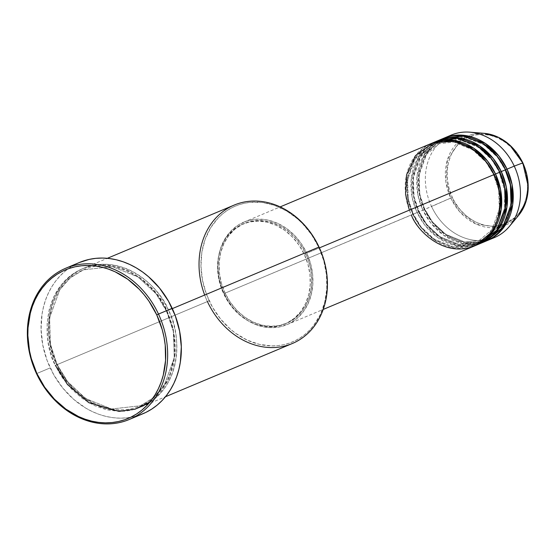 <?xml version="1.0" encoding="UTF-8"?>
<svg xmlns="http://www.w3.org/2000/svg" width="556" height="556" viewBox="0 0 556 556"><rect width="100%" height="100%" fill="white"/><g stroke="black" fill="none" stroke-linecap="round" stroke-linejoin="round"><path stroke-width="0.42" stroke-dasharray="2.78 2.08" d="M442.743 138.659A55.607 45.995 -112.8 0 0 422.907 210.133L424.666 209.327L419.787 194.385L419.106 174.945L426.647 154.227L444.001 139.639L465.275 137.249L484.283 144.935L497.516 157.292L505.293 169.948L505.633 169.802L505.293 169.948L497.516 157.292L484.283 144.935L465.275 137.249L444.001 139.639L426.647 154.227L419.106 174.945L419.787 194.385L424.666 209.327L432.443 221.976L445.676 234.333L464.684 242.027L485.958 239.629L503.312 225.048L510.853 204.323L510.172 184.884L505.07 170.032L505.606 169.747L505.07 170.032L510.172 184.884L510.853 204.323L503.312 225.048L485.958 239.629L464.684 242.027L445.676 234.333L432.443 221.976L424.888 209.244L424.353 209.529A55.607 45.995 67.2 0 0 486.493 240.908L464.83 242.972L445.613 234.986L432.234 222.386L424.353 209.529L452.299 197.366C456.712 210.529 481.023 235 507.211 222.928C532.856 209.688 529.555 174.952 522.334 163.158L517.775 155.166L512.055 148.139L505.376 142.343L498.009 137.999L490.225 135.289L482.337 134.302L474.636 135.08L467.422 137.596L460.973 141.752L455.538 147.389L451.319 154.29L448.49 162.185L447.149 170.775L447.351 179.734L449.088 188.713L452.299 197.366L454.419 201.46L459.583 209.014L465.81 215.457L472.871 220.544L476.624 222.525L484.401 225.236L492.296 226.222L499.997 225.444L507.211 222.928L513.661 218.772L519.095 213.136L523.314 206.234L526.143 198.339L527.484 189.749L527.283 180.79L525.538 171.811L522.334 163.158L522.869 162.873L522.334 163.158C517.921 149.995 493.61 125.524 467.422 137.596C441.777 150.836 445.071 185.572 452.299 197.366L450.77 198.075L445.87 181.513L447.455 159.725L461.021 139.834L472.023 134.441L484.123 133.329A48.435 40.06 -112.8 0 0 450.77 198.075L431.553 206.505A55.607 45.995 67.2 0 1 447.858 136.734A55.607 45.995 -112.8 0 0 431.553 206.505L422.907 210.133L430.615 222.761L443.598 235.188L462.265 243.361L483.588 242.055M436.974 141.078A55.607 45.995 -112.8 0 0 417.146 212.552L418.897 211.746L414.018 196.803L413.337 177.371L420.885 156.646L438.232 142.058L459.513 139.667L478.521 147.354L491.754 159.711L499.531 172.367L499.872 172.221L499.531 172.367L491.754 159.711L478.521 147.354L459.513 139.667L438.232 142.058L420.885 156.646L413.337 177.371L414.018 196.803L419.127 211.662L418.585 211.947L422.907 210.133L418.585 211.947A55.607 45.995 67.2 0 0 480.731 243.326L459.068 245.391L439.845 237.405L426.473 224.805L418.585 211.947L419.127 211.662L426.674 224.395L439.914 236.759L458.915 244.445L480.196 242.048L497.55 227.467L505.091 206.742L504.41 187.309L499.302 172.45L499.844 172.165L499.302 172.45L504.41 187.309L505.091 206.742L497.55 227.467L480.196 242.048L458.915 244.445L439.914 236.759L426.674 224.395L418.897 211.746L412.823 214.366A55.607 45.995 67.2 0 0 474.97 245.745L453.3 247.809L434.083 239.824L420.704 227.223L412.823 214.366L413.365 214.081L420.913 226.813L434.146 239.177L453.154 246.864L474.435 244.466L491.782 229.885L499.33 209.16L498.649 189.728L493.54 174.869L494.075 174.584L493.54 174.869L498.649 189.728L499.33 209.16L491.782 229.885L474.435 244.466L453.154 246.864L434.146 239.177L420.913 226.813L413.136 214.164L224.04 293.589A55.607 45.995 67.2 0 1 243.869 222.122A55.607 45.995 67.2 0 1 306.738 253.202L319.436 247.879L306.738 253.202L301.359 243.764L294.604 235.459L286.715 228.62L278.014 223.491L268.826 220.287L264.163 219.446L254.912 219.321L246.065 221.281L237.961 225.236L230.907 231.046L225.18 238.482L220.996 247.26L218.522 257.046L217.848 267.457L219.001 278.097L221.941 288.557L226.542 298.433L232.644 307.35L239.997 314.953L248.33 320.972L257.317 325.156L266.616 327.352L271.272 327.672L280.363 326.747L288.884 323.78L296.501 318.873L302.916 312.215L307.899 304.069L311.242 294.743L312.82 284.596L312.583 274.018L310.526 263.419L306.738 253.202A55.607 45.995 67.2 0 1 286.91 324.676A55.607 45.995 67.2 0 1 224.04 293.589L411.384 214.97A55.607 45.995 -112.8 0 0 474.247 246.051M431.213 143.504A55.607 45.995 -112.8 0 0 411.384 214.97L413.136 214.164L408.257 199.222L407.576 179.79L415.117 159.065L432.471 144.477L453.745 142.086L472.753 149.772L485.986 162.137L493.763 174.786L494.103 174.64L493.763 174.786L485.986 162.137L472.753 149.772L453.745 142.086L432.471 144.477L415.117 159.065L407.576 179.79L408.257 199.222L413.365 214.081L412.823 214.366A55.607 45.995 67.2 0 1 431.936 143.205L414.533 158.342L407.075 179.463L407.847 199.187L412.823 214.366L417.146 212.552L424.847 225.18L437.829 237.607L456.497 245.78L477.826 244.473M234.18 205.081A75.074 62.091 -112.8 0 0 207.409 301.567L209.16 300.761A73.684 60.938 -112.8 0 0 295.076 340.758A73.684 60.938 -112.8 0 0 318.734 247.246L323.759 260.785L326.476 274.831L326.796 288.842L324.704 302.283L320.27 314.64L313.674 325.434L309.643 330.118L305.168 334.253L300.296 337.812L295.076 340.758L289.558 343.059L283.789 344.692L277.833 345.651L271.745 345.915L259.395 344.373L247.218 340.126L235.688 333.336L230.302 329.069L220.558 318.984L212.475 307.176L206.373 294.089L202.488 280.231L200.959 266.129L201.849 252.334L205.129 239.372L210.668 227.745L218.258 217.889L222.734 213.747L227.599 210.189L232.818 207.249L238.343 204.949L244.105 203.308L250.068 202.356L262.321 202.516L274.643 205.428L286.555 210.967L297.592 218.939L302.652 223.734L311.61 234.736L318.734 247.246L319.047 247.045L318.734 247.246A73.684 60.938 -112.8 0 0 232.818 207.249A73.684 60.938 -112.8 0 0 209.16 300.761L207.409 301.567A75.074 62.091 67.2 0 1 204.671 295.041M57.129 364.562L55.378 365.368L58.755 371.908L62.633 378.115L71.759 389.325L82.399 398.562L94.152 405.477L106.55 409.807L119.137 411.377L125.343 411.106L131.411 410.133L137.283 408.465L142.913 406.123L148.23 403.121L153.192 399.5L157.751 395.281L161.859 390.514L168.579 379.512L173.09 366.925L175.23 353.227L174.904 338.951L172.131 324.641L167.015 310.846L166.473 311.131L173.333 331.355L174.257 357.765L164.006 385.927L153.685 397.596L140.432 405.748L111.513 409.001L85.687 398.555L67.7 381.757L57.129 364.562L67.7 381.757L85.687 398.555L111.513 409.001L140.432 405.748L153.685 397.596L164.006 385.927L174.257 357.765L173.333 331.355L166.703 311.047L168.454 310.241C179.977 329.041 185.238 384.411 144.351 405.519C102.603 424.77 63.85 385.753 56.816 364.764L57.358 364.479L56.816 364.764A75.074 62.091 67.2 0 1 83.588 268.284A75.074 62.091 67.2 0 1 168.454 310.241L172.325 308.622L168.454 310.241A75.074 62.091 67.2 0 1 141.69 406.728A75.074 62.091 67.2 0 1 56.816 364.764L207.409 301.567L56.816 364.764C45.293 345.964 40.039 290.593 80.919 269.493C122.667 250.242 161.421 289.252 168.454 310.241L166.703 311.047L156.132 293.853L138.145 277.062L112.319 266.609L83.4 269.868L70.146 278.014L59.826 289.683L49.574 317.844L50.499 344.261L57.129 364.562L50.499 344.261L49.574 317.844L59.826 289.683L70.146 278.014L83.4 269.868L112.319 266.609L138.145 277.062L156.132 293.853L166.473 311.131L167.015 310.846L159.76 298.099L150.627 286.896L139.987 277.652L128.241 270.737L115.836 266.414L103.256 264.837L97.05 265.108L90.982 266.081L85.103 267.749L79.48 270.098L74.163 273.093L69.201 276.721L64.642 280.94L60.534 285.708L53.814 296.702L49.296 309.289L47.163 322.987L47.489 337.27L48.574 344.456L52.535 358.571L55.378 365.368L57.129 364.562M150.044 401.898L168.398 379.88L175.223 353.359L173.333 329.437L167.015 310.846C159.982 289.857 121.229 250.846 79.48 270.098C38.593 291.198 43.854 346.569 55.378 365.368M304.264 254.314L305.703 253.71A54.217 44.841 -112.8 0 0 244.411 223.401A54.217 44.841 -112.8 0 0 225.076 293.088L223.637 293.693A54.217 44.841 67.2 0 1 242.965 224.005A54.217 44.841 67.2 0 1 304.264 254.314L299.024 245.106L292.428 237.016L284.741 230.344L276.262 225.347L267.304 222.219L258.213 221.086L249.352 221.983L241.047 224.881L233.617 229.663L227.362 236.154L224.742 239.963L220.669 248.525L218.251 258.06L217.598 268.207L218.723 278.584L221.58 288.779L226.077 298.412L232.019 307.1L239.191 314.522L247.316 320.381L256.08 324.468L265.142 326.608L274.164 326.726L278.549 326.024L286.854 323.126L294.277 318.338L300.539 311.853L305.39 303.91L308.656 294.812L310.192 284.922L309.963 274.608L307.961 264.274L304.264 254.314A54.217 44.841 67.2 0 1 284.929 323.995A54.217 44.841 67.2 0 1 223.637 293.693L225.076 293.088A54.217 44.841 -112.8 0 0 286.375 323.39A54.217 44.841 -112.8 0 0 305.703 253.71L304.264 254.314M79.452 262.474A82.024 67.839 -112.8 0 0 50.207 367.891L36.515 373.639L50.207 367.891A82.024 67.839 -112.8 0 0 142.934 413.74M424.353 209.529A55.607 45.995 67.2 0 1 443.466 138.368L426.063 153.505L418.598 174.626L419.377 194.35L424.353 209.529M418.585 211.947A55.607 45.995 67.2 0 1 437.697 140.786L420.301 155.923L412.837 177.044L413.608 196.768L418.585 211.947M440.609 139.639L423.999 155.103L417.076 175.946L417.994 195.253L422.907 210.133A55.607 45.995 -112.8 0 0 485.777 241.214M490.746 238.913A55.607 45.995 67.2 0 1 431.553 206.505A55.607 45.995 -112.8 0 0 494.423 237.586M450.77 198.075A48.435 40.06 -112.8 0 0 518.567 215.415L498.593 227.202L476.11 224.103L459.749 211.808L450.77 198.075M139.702 414.984L133.28 416.805L126.65 417.869L119.867 418.161L113.007 417.688L106.126 416.444L99.288 414.449L92.574 411.718L86.034 408.278L73.739 399.41L62.891 388.185L53.897 375.036L47.1 360.469L42.77 345.04L41.075 329.347L42.068 313.994L43.57 306.627L45.717 299.559L48.497 292.866L51.882 286.611L55.843 280.849L60.333 275.644L65.309 271.036L70.73 267.075L79.383 262.508M207.409 301.567A75.074 62.091 -112.8 0 0 292.282 343.525M225.076 293.088L221.378 283.122L219.377 272.787L219.14 262.481L220.683 252.584L223.95 243.493L228.801 235.549L235.063 229.058L242.485 224.276L246.544 222.581L255.176 220.676L264.19 220.795L273.26 222.935L282.024 227.015L290.149 232.881L297.321 240.296L303.263 248.991L307.76 258.616L310.616 268.819L311.742 279.188L311.089 289.342L308.67 298.878L304.598 307.44L301.977 311.249L295.722 317.733L288.293 322.522L279.988 325.413L271.126 326.316L262.036 325.177L253.077 322.056L244.598 317.059L236.912 310.387L230.316 302.29L225.076 293.088M434.841 142.058L418.237 157.522L411.308 178.365L412.225 197.672L417.146 212.552A55.607 45.995 -112.8 0 0 480.016 243.632M409.355 210.14L411.384 214.97M493.54 174.869C506.836 201.765 497.328 235.8 474.435 244.466C453.564 253.988 424.756 239.817 413.365 214.081C400.07 187.184 409.577 153.15 432.471 144.477C453.342 134.962 482.142 149.133 493.54 174.869M483.734 240.338L480.196 242.048C459.325 251.569 430.518 237.398 419.127 211.662C405.831 184.766 415.339 150.732 438.232 142.058C459.103 132.543 487.911 146.708 499.302 172.45L504.848 191.361L504.327 210.349L497.835 226.89L486.278 238.795M505.07 170.032C518.359 196.928 508.851 230.962 485.958 239.629C465.087 249.151 436.286 234.98 424.888 209.244C411.6 182.34 421.107 148.313 444.001 139.639C464.865 130.118 493.672 144.289 505.07 170.032M166.473 311.131C184.529 347.653 171.63 393.912 140.432 405.748C111.971 418.71 72.822 399.423 57.358 364.479C39.302 327.964 52.208 281.697 83.4 269.868C111.853 256.9 151.01 276.186 166.473 311.131M243.869 222.122L280.168 206.888M242.965 224.005L244.411 223.401M83.588 268.284L107.343 258.311M141.69 406.728L165.445 396.755M284.929 323.995L286.375 323.39M286.91 324.676L323.21 309.442"/><path stroke-width="0.83" d="M469.848 132.168A55.607 45.995 67.2 0 1 514.251 166.119A55.607 45.995 -112.8 0 0 451.389 135.032A55.607 45.995 -112.8 0 0 447.858 136.734A55.607 45.995 67.2 0 1 469.848 132.168L484.123 133.329L498.35 137.29L509.692 144.998L522.793 162.901A48.435 40.06 -112.8 0 0 484.123 133.329C501.088 135.483 514.001 145.331 522.869 162.873C531.223 182.806 529.785 200.32 518.567 215.415A48.435 40.06 -112.8 0 0 522.793 162.901L514.251 166.119L522.793 162.901L528.2 186.274L526.129 201.189L518.567 215.415L509.4 226.417A55.607 45.995 67.2 0 1 490.746 238.913M411.384 214.97C416.59 230.518 445.3 259.416 476.221 245.154C506.509 229.524 502.61 188.505 494.075 174.584A55.607 45.995 -112.8 0 0 431.213 143.504L280.168 206.888M432.651 142.899A55.607 45.995 67.2 0 0 431.936 143.205L453.911 140.355L473.677 148.132L487.452 160.886L495.521 173.979L494.103 174.64L495.521 173.979L500.553 189.45L501.178 209.591L493.158 230.976L474.97 245.745A55.607 45.995 67.2 0 0 475.693 245.446L480.016 243.632A55.607 45.995 -112.8 0 0 499.844 172.165A55.607 45.995 -112.8 0 0 436.974 141.078L432.651 142.899A55.607 45.995 67.2 0 1 495.521 173.979L499.844 172.165L495.521 173.979A55.607 45.995 67.2 0 1 475.693 245.446M477.826 244.473L496.807 230.121L505.397 208.5L504.938 187.935L499.844 172.165L491.587 158.835L477.409 145.929L457.095 138.388L434.841 142.058M438.413 140.473A55.607 45.995 67.2 0 0 437.697 140.786L459.673 137.937L479.439 145.714L493.214 158.467L501.283 171.561L499.872 172.221L501.283 171.561L506.321 187.031L506.94 207.173L498.927 228.558L480.731 243.326A55.607 45.995 67.2 0 0 481.454 243.028L485.777 241.214A55.607 45.995 -112.8 0 0 505.606 169.747A55.607 45.995 -112.8 0 0 442.743 138.659L438.413 140.473A55.607 45.995 67.2 0 1 501.283 171.561L505.606 169.747L501.283 171.561A55.607 45.995 67.2 0 1 481.454 243.028M483.588 242.055L502.575 227.703L511.159 206.081L510.7 185.516L505.606 169.747L497.356 156.417L483.178 143.511L462.856 135.963L440.609 139.639M487.216 240.609A55.607 45.995 67.2 0 0 507.051 169.142L498.982 156.048L485.207 143.295L465.435 135.511L443.466 138.368A55.607 45.995 67.2 0 1 444.181 138.055A55.607 45.995 67.2 0 1 507.051 169.142L505.633 169.802L507.051 169.142L512.083 184.613L512.702 204.754L504.688 226.139L486.493 240.908A55.607 45.995 67.2 0 0 487.216 240.609L494.423 237.586A55.607 45.995 -112.8 0 0 514.251 166.119L507.051 169.142L514.251 166.119A55.607 45.995 67.2 0 1 509.4 226.417M204.671 295.041A75.074 62.091 67.2 0 1 234.18 205.081A75.074 62.091 67.2 0 1 319.047 247.045A75.074 62.091 -112.8 0 0 234.18 205.081L107.343 258.311M129.249 419.488L142.934 413.74A82.024 67.839 -112.8 0 0 172.186 308.323L158.495 314.07A82.024 67.839 67.2 0 1 129.249 419.488A82.024 67.839 67.2 0 1 36.515 373.639L36.828 373.437A80.634 66.692 67.2 0 1 62.717 271.106A80.634 66.692 67.2 0 1 156.743 314.877L158.495 314.07A82.024 67.839 -112.8 0 0 62.856 269.542A82.024 67.839 -112.8 0 0 36.515 373.639A82.024 67.839 67.2 0 1 65.768 268.221A82.024 67.839 67.2 0 1 158.495 314.07L172.186 308.323A82.024 67.839 -112.8 0 0 79.452 262.474L65.768 268.221M55.378 365.368L67.491 384.55L88.786 402.69L119.005 411.377L135.226 409.14L150.044 401.898M319.436 247.879L494.075 174.584L319.436 247.879M172.325 308.622L319.047 247.045L172.325 308.622M36.828 373.437L44.626 387.129L54.425 399.166L65.858 409.091L78.479 416.52L85.082 419.203L91.796 421.163L98.565 422.386L105.313 422.852L111.978 422.56L118.497 421.517L124.808 419.724L130.848 417.208L136.561 413.984L141.891 410.092L146.784 405.56L151.197 400.445L155.089 394.781L158.418 388.63L161.15 382.048L163.269 375.105L165.563 360.399L165.215 345.061L164.048 337.339L162.234 329.687L156.743 314.877L148.945 301.185L144.268 294.93L139.139 289.148L127.713 279.223L115.092 271.794L108.489 269.111L101.769 267.151L95.006 265.928L88.258 265.462L81.593 265.747L75.074 266.797L68.763 268.583L62.717 271.106L57.004 274.323L51.68 278.222L46.78 282.747L42.367 287.869L38.482 293.533L35.153 299.684L32.415 306.259L30.302 313.209L28.008 327.915L27.849 335.546L29.524 350.968L31.338 358.62L36.828 373.437L36.515 373.639A82.024 67.839 -112.8 0 0 132.154 418.168A82.024 67.839 -112.8 0 0 158.495 314.07L156.743 314.877A80.634 66.692 67.2 0 1 130.848 417.208A80.634 66.692 67.2 0 1 36.828 373.437M79.383 262.508L89.106 259.416L95.736 258.352L102.519 258.053L109.386 258.533L116.267 259.77L123.098 261.772L129.819 264.503L136.359 267.943L142.656 272.058L148.647 276.812L159.502 288.036L168.496 301.185L175.286 315.752L179.616 331.174L181.319 346.868L180.325 362.227L178.823 369.594L176.676 376.655L173.889 383.348L170.504 389.603L166.55 395.365L162.06 400.577L157.077 405.185L151.656 409.147L145.846 412.42L139.702 414.984M165.445 396.755L292.282 343.525A75.074 62.091 -112.8 0 0 319.047 247.045A75.074 62.091 67.2 0 1 294.944 342.322A75.074 62.091 67.2 0 1 207.409 301.567M323.21 309.442L474.247 246.051A55.607 45.995 -112.8 0 0 494.075 174.584L486.333 161.9L473.26 149.432L454.46 141.3L433.048 142.788L415.499 155.583L406.512 174.987L405.56 194.378L409.355 210.14M486.278 238.795L483.734 240.338M444.181 138.055L451.389 135.032"/></g></svg>
